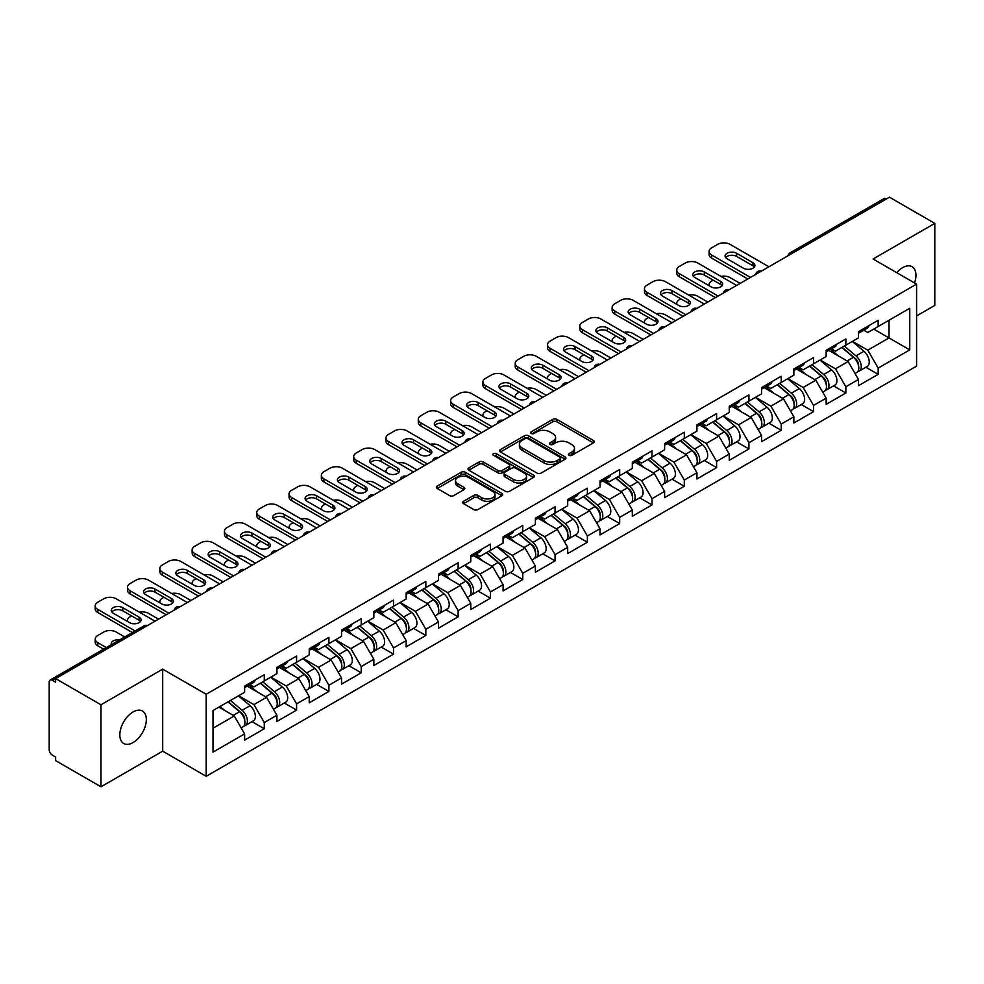 <?xml version="1.0" encoding="UTF-8"?>
<svg xmlns="http://www.w3.org/2000/svg" width="984" height="984" viewBox="0 0 984 984"><rect width="100%" height="100%" fill="white"/><g stroke="black" fill="none" stroke-linecap="round" stroke-linejoin="round"><path stroke-width="1.48" d="M568.998 455.321A2.017 1.156 0 0 0 571.852 455.321L593.45 442.849A2.878 1.661 0 0 0 594.287 441.681A2.878 1.661 0 0 0 593.45 440.512L556.858 419.381A2.878 1.661 0 0 0 552.787 419.381L531.188 431.853A2.017 1.156 0 0 0 530.597 432.677A2.017 1.156 0 0 0 531.188 433.489A2.017 1.156 0 0 0 534.029 433.489L536.833 431.878A9.2 5.314 0 0 1 549.835 431.878L552.885 433.637A9.2 5.314 0 0 1 555.579 437.4A9.2 5.314 0 0 1 552.885 441.152L550.093 442.763A2.017 1.156 0 0 0 549.502 443.587A2.017 1.156 0 0 0 550.093 444.411A2.017 1.156 0 0 0 552.934 444.411L555.739 442.8A9.2 5.314 0 0 1 568.74 442.8L571.79 444.559A9.2 5.314 0 0 1 574.484 448.31A9.2 5.314 0 0 1 571.79 452.062L568.998 453.686A2.017 1.156 0 0 0 568.408 454.51A2.017 1.156 0 0 0 568.998 455.321L568.998 453.686M133.074 711.961A18.745 10.824 -60 0 1 142.446 711.026A18.745 10.824 -60 0 1 145.325 726.044A18.745 10.824 -60 0 1 133.074 742.563A18.745 10.824 -60 0 1 123.701 743.498A18.745 10.824 -60 0 1 120.835 728.48A18.745 10.824 -60 0 1 133.074 711.961M896.756 272.679A18.745 10.824 -60 0 1 902.697 267.623A18.745 10.824 -60 0 1 912.07 266.689A18.745 10.824 -60 0 1 914.542 282.949M463.538 501.299A2.878 1.661 0 0 0 462.701 502.48A2.878 1.661 0 0 0 463.538 503.648L473.808 509.577A2.878 1.661 0 0 0 477.88 509.577L501.865 495.727A2.878 1.661 0 0 0 502.701 494.558A2.878 1.661 0 0 0 501.865 493.378L465.272 472.258A2.878 1.661 0 0 0 461.201 472.258L437.216 486.108A2.878 1.661 0 0 0 436.379 487.277A2.878 1.661 0 0 0 437.216 488.458L449.614 495.616A2.878 1.661 0 0 0 453.686 495.616L463.944 489.688A2.878 1.661 0 0 0 464.792 488.507A2.878 1.661 0 0 0 463.944 487.338L457.794 483.784A7.688 4.44 0 0 1 455.543 480.647A7.688 4.44 0 0 1 460.291 476.551A7.688 4.44 0 0 1 468.679 477.511L492.763 491.422A7.688 4.44 0 0 1 495.013 494.558A7.688 4.44 0 0 1 490.266 498.654A7.688 4.44 0 0 1 481.889 497.695L477.88 495.382A2.878 1.661 0 0 0 473.808 495.382L463.538 501.299L463.538 503.648M162.692 669.145L100.983 704.778L55.621 678.591L889.438 197.194L934.8 223.38L873.079 259.013L916.571 284.118L206.185 694.261L162.692 669.145L162.692 751.173L206.185 776.29L206.185 694.261M537.03 473.083A2.878 1.661 0 0 0 541.102 473.083L565.087 459.233A2.878 1.661 0 0 0 565.923 458.052A2.878 1.661 0 0 0 565.087 456.883L528.494 435.752A2.878 1.661 0 0 0 524.423 435.752L500.438 449.602A2.878 1.661 0 0 0 499.601 450.783A2.878 1.661 0 0 0 500.438 451.951L537.03 473.083M494.226 455.764A2.017 1.156 0 0 1 496.268 456.047L533.439 477.498L509.491 491.323A2.878 1.661 0 0 1 505.419 491.323L468.827 470.204L468.827 467.855A2.878 1.661 0 0 0 467.99 469.024A2.878 1.661 0 0 0 468.827 470.204M468.827 467.855L479.097 461.927A2.878 1.661 0 0 1 483.156 461.927L498.002 470.5A2.878 1.661 0 0 0 502.061 470.5L508.876 466.564A2.878 1.661 0 0 0 509.712 465.395A2.878 1.661 0 0 0 508.876 464.214L493.427 455.297A2.017 1.156 0 0 1 492.836 454.473A2.017 1.156 0 0 1 494.079 453.403A2.017 1.156 0 0 1 496.268 453.649L533.476 475.137A2.878 1.661 0 0 1 534.312 476.305A2.878 1.661 0 0 1 533.476 477.474L533.476 475.137M206.185 776.29L916.571 366.146L916.571 284.118M251.99 721.666L264.278 728.75L264.278 722.539L253.933 704.606L238.595 695.75M264.278 728.75L244.61 740.116L244.61 733.892L213.024 752.133L213.024 710.522L244.61 692.281L244.61 686.069L264.278 674.704L264.278 680.928L276.922 673.634L276.922 667.41L296.59 656.057L296.59 662.269L309.222 654.975L309.222 648.764L328.902 637.398L328.902 643.622L341.534 636.328L341.534 630.104L361.214 618.751L361.214 624.963L373.846 617.669L373.846 611.458L393.514 600.092L393.514 606.316L406.158 599.022L406.158 592.798L425.826 581.446L425.826 587.657L438.458 580.363L438.458 574.152L458.138 562.787L458.138 569.01L470.77 561.716L470.77 555.493L490.45 544.14L490.45 550.351L503.082 543.057L503.082 536.846L522.75 525.481L522.75 531.692L535.394 524.398L535.394 518.187L555.062 506.822L555.062 513.045L567.694 505.751L567.694 499.528L587.374 488.175L587.374 494.386L600.006 487.092L600.006 480.881L619.686 469.516L619.686 475.739L632.318 468.446L632.318 462.222L651.986 450.869L651.986 457.08L664.63 449.786L664.63 443.575L684.298 432.21L684.298 438.433L696.93 431.14L696.93 424.916L716.61 413.563L716.61 419.774L729.242 412.481L729.242 406.269L748.922 394.904L748.922 401.128L761.554 393.834L761.554 387.61L781.222 376.257L781.222 382.469L793.867 375.175L793.867 368.963L813.534 357.598L813.534 363.822L826.166 356.528L826.166 350.304L845.846 338.951L845.846 345.163L858.479 337.869L858.479 331.657L878.159 320.292L878.159 326.516L909.745 308.275L909.745 349.886L878.159 368.127L867.802 350.181L852.476 341.337M865.871 367.241L878.159 374.338L878.159 368.127M878.159 374.338L858.479 385.703L858.479 379.48L845.846 386.773L835.49 368.84L820.164 359.996M833.559 385.9L845.846 392.997L845.846 386.773M845.846 392.997L826.166 404.35L826.166 398.139L813.534 405.433L803.178 387.487L787.852 378.643M801.247 404.547L813.534 411.644L813.534 405.433M813.534 411.644L793.867 423.009L793.867 416.786L781.222 424.079L770.878 406.146L755.552 397.302M768.934 423.206L781.222 430.303L781.222 424.079M781.222 430.303L761.554 441.656L761.554 435.445L748.922 442.738L738.566 424.805L723.24 415.949M736.635 441.865L748.922 448.95L748.922 442.738M748.922 448.95L729.242 460.315L729.242 454.091L716.61 461.385L706.254 443.452L690.928 434.608M704.323 460.512L716.61 467.609L716.61 461.385M716.61 467.609L696.93 478.962L696.93 472.751L684.298 480.044L673.942 462.111L658.616 453.255M672.01 479.171L684.298 486.256L684.298 480.044M684.298 486.256L664.63 497.621L664.63 491.397L651.986 498.691L641.642 480.758L626.316 471.914M639.698 497.818L651.986 504.915L651.986 498.691M651.986 504.915L632.318 516.268L632.318 510.056L619.686 517.35L609.33 499.417L594.004 490.561M607.399 516.477L619.686 523.562L619.686 517.35M619.686 523.562L600.006 534.927L600.006 528.716L587.374 536.009L577.018 518.064L561.692 509.22M575.087 535.124L587.374 542.221L587.374 536.009M587.374 542.221L567.694 553.586L567.694 547.362L555.062 554.656L544.706 536.723L529.38 527.867M542.774 553.783L555.062 560.88L555.062 554.656M555.062 560.88L535.394 572.233L535.394 566.021L522.75 573.315L512.406 555.37L497.08 546.526M510.462 572.43L522.75 579.527L522.75 573.315M522.75 579.527L503.082 590.892L503.082 584.668L490.45 591.962L480.094 574.029L464.768 565.185M478.162 591.089L490.45 598.186L490.45 591.962M490.45 598.186L470.77 609.539L470.77 603.327L458.138 610.621L447.781 592.676L432.456 583.832M445.85 609.736L458.138 616.833L458.138 610.621M458.138 616.833L438.458 628.198L438.458 621.974L425.826 629.268L415.469 611.335L400.144 602.491M413.538 628.395L425.826 635.492L425.826 629.268M425.826 635.492L406.158 646.845L406.158 640.633L393.514 647.927L383.17 629.994L367.832 621.138M381.226 647.054L393.514 654.139L393.514 647.927M393.514 654.139L373.846 665.504L373.846 659.28L361.214 666.574L350.858 648.64L335.532 639.797M348.926 665.701L361.214 672.798L361.214 666.574M361.214 672.798L341.534 684.151L341.534 677.939L328.902 685.233L318.545 667.3L303.22 658.444M316.614 684.36L328.902 691.444L328.902 685.233M328.902 691.444L309.222 702.81L309.222 696.586L296.59 703.88L286.233 685.946L270.907 677.103M284.302 703.006L296.59 710.104L296.59 703.88M296.59 710.104L276.922 721.456L276.922 715.245L264.278 722.539M249.924 684.593L253.933 686.906L264.278 680.928M253.933 704.606L266.566 697.312L247.23 686.143M276.922 715.245L266.566 697.312M282.236 665.934L286.233 668.247L296.59 662.269M286.233 685.946L298.865 678.653L279.542 667.496M309.222 696.586L298.865 678.653M314.548 647.288L318.545 649.6L328.902 643.622M318.545 667.3L331.178 660.006L311.854 648.837M341.534 677.939L331.178 660.006M346.848 628.628L350.858 630.941L361.214 624.963M350.858 648.64L363.49 641.347L344.154 630.191M373.846 659.28L363.49 641.347M379.16 609.982L383.17 612.294L393.514 606.316M383.17 629.994L395.802 622.7L376.466 611.531M406.158 640.633L395.802 622.7M411.472 591.322L415.469 593.635L425.826 587.657M415.469 611.335L428.101 604.041L408.778 592.885M438.458 621.974L428.101 604.041M443.784 572.676L447.781 574.988L458.138 569.01M447.781 592.676L460.414 585.382L441.09 574.226M470.77 603.327L460.414 585.382M476.084 554.017L480.094 556.329L490.45 550.351M480.094 574.029L492.726 566.735L473.39 555.579M503.082 584.668L492.726 566.735M508.396 535.37L512.406 537.682L522.75 531.692M512.406 555.37L525.038 548.076L505.702 536.92M535.394 566.021L525.038 548.076M540.708 516.711L544.706 519.023L555.062 513.045M544.706 536.723L557.338 529.429L538.014 518.26M567.694 547.362L557.338 529.429M573.02 498.064L577.018 500.364L587.374 494.386M577.018 518.064L589.65 510.77L570.326 499.614M600.006 528.716L589.65 510.77M605.32 479.405L609.33 481.717L619.686 475.739M609.33 499.417L621.962 492.123L602.626 480.955M632.318 510.056L621.962 492.123M637.632 460.746L641.642 463.058L651.986 457.08M641.642 480.758L654.274 473.464L634.938 462.308M664.63 491.397L654.274 473.464M669.944 442.099L673.942 444.411L684.298 438.433M673.942 462.111L686.574 454.817L667.25 443.649M696.93 472.751L686.574 454.817M702.256 423.44L706.254 425.752L716.61 419.774M706.254 443.452L718.886 436.158L699.562 425.002M729.242 454.091L718.886 436.158M734.556 404.793L738.566 407.105L748.922 401.128M738.566 424.805L751.198 417.511L731.862 406.343M761.554 435.445L751.198 417.511M766.868 386.134L770.878 388.446L781.222 382.469M770.878 406.146L783.51 398.852L764.174 387.696M793.867 416.786L783.51 398.852M799.18 367.487L803.178 369.799L813.534 363.822M803.178 387.487L815.81 380.193L796.486 369.037M826.166 398.139L815.81 380.193M831.492 348.828L835.49 351.14L845.846 345.163M835.49 368.84L848.122 361.546L828.799 350.39M858.479 379.48L848.122 361.546M886.338 198.989L792.514 253.146M791.197 253.909A4.391 2.534 120 0 1 792.304 253.036A4.391 2.534 60 0 0 790.115 252.814L883.927 198.645A4.391 2.534 60 0 1 886.129 198.866M863.792 330.181L867.802 332.494L878.159 326.516M867.802 350.181L889.032 337.93L889.032 320.231L909.745 308.275M873.706 329.087L909.745 349.886M916.571 315.925L934.8 305.409L934.8 223.38M100.983 704.778L100.983 786.806L55.621 760.62L55.621 757.04L52.312 755.122A4.391 2.534 -120 0 1 49.2 749.746L49.2 682.06A4.391 2.534 -120 0 1 50.11 680.055A4.391 2.534 -120 0 1 52.312 680.264L55.621 682.183L55.621 678.591M100.983 786.806L162.692 751.173M213.024 728.221L234.253 715.958L218.928 707.115M244.61 733.892L234.253 715.958M569.798 455.604L571.79 454.46A9.2 5.314 0 0 0 574.484 450.709L574.484 448.31M555.579 437.4L555.579 439.786A9.2 5.314 0 0 1 552.885 443.55L550.892 444.694M593.401 442.874L556.858 421.767A2.878 1.661 0 0 0 552.787 421.767L531.987 433.784M565.087 456.883L565.087 459.233L528.494 438.151A2.878 1.661 0 0 0 524.423 438.151L500.475 451.976M560.007 458.876A2.017 1.156 0 0 0 560.597 458.052A2.017 1.156 0 0 0 560.007 457.228L527.879 438.692A2.017 1.156 0 0 0 525.038 438.692L522.086 440.389A9.2 5.314 0 0 0 519.392 444.141A9.2 5.314 0 0 0 522.086 447.904L544.041 460.573A9.2 5.314 0 0 0 557.055 460.573L560.007 458.876L560.007 461.262A2.017 1.156 0 0 0 560.597 460.451L560.597 458.052M519.392 444.141L519.392 446.539A9.2 5.314 0 0 0 522.086 450.291L522.086 447.904M560.007 461.262L557.055 462.972A9.2 5.314 0 0 1 544.041 462.972L522.086 450.291M468.864 470.229L479.097 464.313L479.097 461.927M509.712 465.395L509.712 467.781A2.878 1.661 0 0 1 508.876 468.95L502.061 472.886A2.878 1.661 0 0 1 498.002 472.886L483.156 464.313A2.878 1.661 0 0 0 479.097 464.313M513.402 479.38A7.688 4.44 0 0 0 521.778 480.352A7.688 4.44 0 0 0 526.526 476.244A7.688 4.44 0 0 0 524.275 473.107L515.788 468.212A2.878 1.661 0 0 0 511.717 468.212L504.915 472.136A2.878 1.661 0 0 0 504.066 473.316A2.878 1.661 0 0 0 504.915 474.485L513.402 479.38L513.402 481.779A7.688 4.44 0 0 0 521.778 482.738A7.688 4.44 0 0 0 526.526 478.642L526.526 476.244M504.066 473.316L504.066 475.702A2.878 1.661 0 0 0 504.915 476.871L504.915 474.485M513.402 481.779L504.915 476.871M495.013 494.558L495.013 496.945A7.688 4.44 0 0 1 490.266 501.053A7.688 4.44 0 0 1 481.889 500.081L477.88 497.769A2.878 1.661 0 0 0 473.808 497.769L463.575 503.673M455.543 480.647L455.543 483.033A7.688 4.44 0 0 0 457.794 486.182L457.794 483.784M463.907 489.712L457.794 486.182M501.865 493.378L501.865 495.727L465.272 474.645A2.878 1.661 0 0 0 461.201 474.645L437.253 488.47M856.019 359.172L854.567 358.324M857.864 371.485A9.668 5.584 -120 0 0 859.278 371.054A9.668 5.584 -120 0 0 861.012 364.301A9.668 5.584 -120 0 0 855.982 355.876L844.321 346.048M859.278 371.054L867.248 366.454A9.668 5.584 -120 0 0 868.983 359.689A9.668 5.584 -120 0 0 863.952 351.276L852.292 341.436M842.07 347.34L855.367 358.557A5.855 3.382 60 0 1 858.54 365.777M740.116 283.404L730.066 277.611A8.782 5.068 0 0 0 720.952 276.406M713.191 280.169L711.641 281.067A8.782 5.068 0 0 0 709.07 284.659A8.782 5.068 0 0 0 709.304 285.815M855.034 373.502L856.793 372.481A9.668 5.584 -120 0 0 858.528 365.728A9.668 5.584 -120 0 0 853.497 357.315L841.837 347.475M838.479 355.974L830.607 349.332M725.663 257.574A6.74 3.887 180 0 1 736.598 256.381L752.957 265.828A6.74 3.887 180 0 1 754.371 267.021M747.779 278.976L711.641 258.115A8.782 5.068 180 0 1 709.07 254.524L709.07 251.412A8.782 5.068 0 0 0 711.641 255.004L711.641 258.115M861.074 330.157A9.668 5.584 60 0 1 859.278 332.789A9.668 5.584 60 0 1 858.479 333.121M869.044 325.556A9.668 5.584 60 0 1 867.248 328.189L859.278 332.789M709.07 251.412A8.782 5.068 0 0 1 711.641 247.833L717.644 244.364A8.782 5.068 0 0 1 730.066 244.364L768.91 266.787M750.472 277.427L711.641 255.004M736.598 253.269L752.957 262.716A6.74 3.887 180 0 1 754.937 265.471A6.74 3.887 180 0 1 750.767 269.062A6.74 3.887 180 0 1 743.437 268.214L727.065 258.767A6.74 3.887 180 0 1 725.097 256.024A6.74 3.887 180 0 1 729.255 252.433A6.74 3.887 180 0 1 736.598 253.269L736.598 256.381M823.706 377.819L822.255 376.983M825.564 390.144A9.668 5.584 -120 0 0 826.966 389.701A9.668 5.584 -120 0 0 828.7 382.948A9.668 5.584 -120 0 0 823.669 374.535L812.009 364.695M826.966 389.701L834.936 385.101A9.668 5.584 -120 0 0 836.671 378.348A9.668 5.584 -120 0 0 831.64 369.923L819.992 360.095M809.77 365.999L823.067 377.216A5.855 3.382 60 0 1 826.228 384.424M707.804 302.051L697.767 296.258A8.782 5.068 0 0 0 688.64 295.052M680.879 298.828L679.329 299.726A8.782 5.068 0 0 0 676.758 303.318A8.782 5.068 0 0 0 676.992 304.474M822.722 392.161L824.481 391.14A9.668 5.584 -120 0 0 826.216 384.387A9.668 5.584 -120 0 0 821.185 375.962L809.524 366.134M806.167 374.633L798.295 367.991M791.394 396.478L789.943 395.642M793.252 408.791A9.668 5.584 -120 0 0 794.654 408.36A9.668 5.584 -120 0 0 796.388 401.607A9.668 5.584 -120 0 0 791.357 393.182L779.697 383.354M794.654 408.36L802.624 403.76A9.668 5.584 -120 0 0 804.371 397.007A9.668 5.584 -120 0 0 799.328 388.582L787.68 378.742M777.458 384.646L790.755 395.863A5.855 3.382 60 0 1 793.916 403.083M675.504 320.71L665.455 314.917A8.782 5.068 0 0 0 656.34 313.712M648.579 317.488L647.017 318.386A8.782 5.068 0 0 0 644.446 321.965A8.782 5.068 0 0 0 644.68 323.121M790.41 410.808L792.169 409.799A9.668 5.584 -120 0 0 793.904 403.034A9.668 5.584 -120 0 0 788.873 394.621L777.212 384.781M773.854 393.28L765.995 386.651M759.094 415.125L757.643 414.289M760.939 427.45A9.668 5.584 -120 0 0 762.342 427.007A9.668 5.584 -120 0 0 764.088 420.254A9.668 5.584 -120 0 0 759.045 411.841L747.397 402.001M762.342 427.007L770.324 422.407A9.668 5.584 -120 0 0 772.059 415.654A9.668 5.584 -120 0 0 767.028 407.241L755.368 397.401M745.146 403.305L758.443 414.522A5.855 3.382 60 0 1 761.604 421.742M643.192 339.369L633.143 333.564A8.782 5.068 0 0 0 624.028 332.371M616.267 336.134L614.717 337.032A8.782 5.068 0 0 0 612.134 340.624A8.782 5.068 0 0 0 612.368 341.78M758.098 429.467L759.857 428.446A9.668 5.584 -120 0 0 761.604 421.693A9.668 5.584 -120 0 0 756.561 413.268L744.913 403.44M741.542 411.939L733.683 405.297M726.782 433.784L725.331 432.948M728.627 446.096A9.668 5.584 -120 0 0 730.042 445.666A9.668 5.584 -120 0 0 731.776 438.913A9.668 5.584 -120 0 0 726.745 430.488L715.085 420.66M730.042 445.666L738.012 441.066A9.668 5.584 -120 0 0 739.747 434.313A9.668 5.584 -120 0 0 734.716 425.887L723.056 416.06M712.834 421.952L726.13 433.169A5.855 3.382 60 0 1 729.304 440.389M610.88 358.016L600.83 352.223A8.782 5.068 0 0 0 591.716 351.017M583.955 354.793L582.405 355.691A8.782 5.068 0 0 0 579.834 359.271A8.782 5.068 0 0 0 580.068 360.427M725.798 448.114L727.557 447.105A9.668 5.584 -120 0 0 729.292 440.352A9.668 5.584 -120 0 0 724.261 431.927L712.601 422.087M709.243 430.586L701.371 423.956M694.47 452.431L693.019 451.594M696.328 464.756A9.668 5.584 -120 0 0 697.73 464.325A9.668 5.584 -120 0 0 699.464 457.56A9.668 5.584 -120 0 0 694.433 449.147L682.773 439.307M697.73 464.325L705.7 459.712A9.668 5.584 -120 0 0 707.434 452.96A9.668 5.584 -120 0 0 702.404 444.547L690.756 434.707M680.534 440.611L693.831 451.828A5.855 3.382 60 0 1 696.992 459.048M578.567 376.675L568.531 370.87A8.782 5.068 0 0 0 559.404 369.677M551.643 373.44L550.093 374.338A8.782 5.068 0 0 0 547.522 377.93A8.782 5.068 0 0 0 547.756 379.086M693.486 466.773L695.245 465.752A9.668 5.584 -120 0 0 696.979 458.999A9.668 5.584 -120 0 0 691.949 450.586L680.288 440.746M676.931 449.245L669.059 442.603M693.351 276.233A6.74 3.887 180 0 1 704.286 275.028L720.645 284.474A6.74 3.887 180 0 1 722.059 285.68M715.466 297.635L679.329 276.762A8.782 5.068 180 0 1 676.758 273.183L676.758 270.071A8.782 5.068 0 0 0 679.329 273.663L679.329 276.762M828.762 348.803A9.668 5.584 60 0 1 826.966 351.436A9.668 5.584 60 0 1 826.166 351.768M836.732 344.203A9.668 5.584 60 0 1 834.936 346.835L826.966 351.436M676.758 270.071A8.782 5.068 0 0 1 679.329 266.48L685.331 263.011A8.782 5.068 0 0 1 697.767 263.011L736.598 285.434M718.16 296.073L679.329 273.663M704.286 271.928L720.645 281.375A6.74 3.887 180 0 1 722.625 284.118A6.74 3.887 180 0 1 718.468 287.709A6.74 3.887 180 0 1 711.125 286.873L694.765 277.427A6.74 3.887 180 0 1 692.785 274.671A6.74 3.887 180 0 1 696.943 271.08A6.74 3.887 180 0 1 704.286 271.928L704.286 275.028M661.039 294.88A6.74 3.887 180 0 1 671.974 293.687L688.345 303.133A6.74 3.887 180 0 1 689.747 304.327M683.167 316.282L647.017 295.421A8.782 5.068 180 0 1 644.446 291.83L644.446 288.73A8.782 5.068 0 0 0 647.017 292.31L647.017 295.421M796.45 367.462A9.668 5.584 60 0 1 794.654 370.095A9.668 5.584 60 0 1 793.867 370.427M804.432 362.862A9.668 5.584 60 0 1 802.624 365.494L794.654 370.095M644.446 288.73A8.782 5.068 0 0 1 647.017 285.139L653.032 281.67A8.782 5.068 0 0 1 665.455 281.67L704.286 304.093M685.86 314.732L647.017 292.31M671.974 290.575L688.345 300.022A6.74 3.887 180 0 1 690.313 302.777A6.74 3.887 180 0 1 686.156 306.368A6.74 3.887 180 0 1 678.812 305.52L662.453 296.073A6.74 3.887 180 0 1 660.473 293.33A6.74 3.887 180 0 1 664.63 289.739A6.74 3.887 180 0 1 671.974 290.575L671.974 293.687M628.727 313.539A6.74 3.887 180 0 1 639.674 312.346L656.033 321.793A6.74 3.887 180 0 1 657.447 322.986M650.854 334.941L614.717 314.068A8.782 5.068 180 0 1 612.134 310.489L612.134 307.377A8.782 5.068 0 0 0 614.717 310.969L614.717 314.068M764.15 386.109A9.668 5.584 60 0 1 762.342 388.754A9.668 5.584 60 0 1 761.554 389.074M772.12 381.509A9.668 5.584 60 0 1 770.324 384.141L762.342 388.754M612.134 307.377A8.782 5.068 0 0 1 614.717 303.785L620.719 300.329A8.782 5.068 0 0 1 633.143 300.329L671.974 322.74M653.548 333.379L614.717 310.969M639.674 309.234L656.033 318.681A6.74 3.887 180 0 1 658.001 321.424A6.74 3.887 180 0 1 653.843 325.027A6.74 3.887 180 0 1 646.5 324.179L630.141 314.732A6.74 3.887 180 0 1 628.173 311.977A6.74 3.887 180 0 1 632.331 308.386A6.74 3.887 180 0 1 639.674 309.234L639.674 312.346M596.427 332.186A6.74 3.887 180 0 1 607.362 330.993L623.721 340.439A6.74 3.887 180 0 1 625.135 341.632M618.542 353.588L582.405 332.727A8.782 5.068 180 0 1 579.834 329.136L579.834 326.036A8.782 5.068 0 0 0 582.405 329.615L582.405 332.727M731.838 404.768A9.668 5.584 60 0 1 730.042 407.401A9.668 5.584 60 0 1 729.242 407.733M739.808 400.168A9.668 5.584 60 0 1 738.012 402.8L730.042 407.401M579.834 326.036A8.782 5.068 0 0 1 582.405 322.444L588.407 318.976A8.782 5.068 0 0 1 600.83 318.976L639.674 341.399M621.236 352.038L582.405 329.615M607.362 327.881L623.721 337.327A6.74 3.887 180 0 1 625.689 340.083A6.74 3.887 180 0 1 621.531 343.674A6.74 3.887 180 0 1 614.201 342.826L597.829 333.392A6.74 3.887 180 0 1 595.861 330.636A6.74 3.887 180 0 1 600.019 327.045A6.74 3.887 180 0 1 607.362 327.881L607.362 330.993M564.115 350.845A6.74 3.887 180 0 1 575.05 349.652L591.409 359.099A6.74 3.887 180 0 1 592.823 360.292M586.23 372.247L550.093 351.386A8.782 5.068 180 0 1 547.522 347.795L547.522 344.683A8.782 5.068 0 0 0 550.093 348.274L550.093 351.386M699.526 423.428A9.668 5.584 60 0 1 697.73 426.06A9.668 5.584 60 0 1 696.93 426.379M707.496 418.815A9.668 5.584 60 0 1 705.7 421.447L697.73 426.06M547.522 344.683A8.782 5.068 0 0 1 550.093 341.104L556.095 337.635A8.782 5.068 0 0 1 568.531 337.635L607.362 360.046M588.924 370.697L550.093 348.274M575.05 346.54L591.409 355.987A6.74 3.887 180 0 1 593.389 358.729A6.74 3.887 180 0 1 589.231 362.333A6.74 3.887 180 0 1 581.888 361.485L565.529 352.038A6.74 3.887 180 0 1 563.549 349.283A6.74 3.887 180 0 1 567.707 345.692A6.74 3.887 180 0 1 575.05 346.54L575.05 349.652M662.158 471.09L660.707 470.254M664.015 483.415A9.668 5.584 -120 0 0 665.418 482.972A9.668 5.584 -120 0 0 667.152 476.219A9.668 5.584 -120 0 0 662.121 467.794L650.461 457.966M665.418 482.972L673.388 478.372A9.668 5.584 -120 0 0 675.135 471.619A9.668 5.584 -120 0 0 670.092 463.193L658.444 453.366M648.222 459.257L661.519 470.475A5.855 3.382 60 0 1 664.68 477.695M546.268 395.322L536.218 389.529A8.782 5.068 0 0 0 527.092 388.323M519.343 392.099L517.781 392.997A8.782 5.068 0 0 0 515.21 396.577A8.782 5.068 0 0 0 515.444 397.745M661.174 485.419L662.933 484.411A9.668 5.584 -120 0 0 664.667 477.658A9.668 5.584 -120 0 0 659.637 469.233L647.976 459.405M644.618 467.892L636.759 461.262M531.803 369.492A6.74 3.887 180 0 1 542.737 368.299L559.109 377.745A6.74 3.887 180 0 1 560.511 378.938M553.931 390.906L517.781 370.033A8.782 5.068 180 0 1 515.21 366.442L515.21 363.342A8.782 5.068 0 0 0 517.781 366.921L517.781 370.033M667.214 442.074A9.668 5.584 60 0 1 665.418 444.707A9.668 5.584 60 0 1 664.63 445.039M675.196 437.474A9.668 5.584 60 0 1 673.388 440.106L665.418 444.707M515.21 363.342A8.782 5.068 0 0 1 517.781 359.75L523.796 356.282A8.782 5.068 0 0 1 536.218 356.282L575.05 378.705M556.612 389.344L517.781 366.921M542.737 365.187L559.109 374.633A6.74 3.887 180 0 1 561.077 377.389A6.74 3.887 180 0 1 556.919 380.98A6.74 3.887 180 0 1 549.576 380.144L533.217 370.697A6.74 3.887 180 0 1 531.237 367.942A6.74 3.887 180 0 1 535.394 364.351A6.74 3.887 180 0 1 542.737 365.187L542.737 368.299M629.846 489.737L628.407 488.9M631.703 502.061A9.668 5.584 -120 0 0 633.106 501.631A9.668 5.584 -120 0 0 634.852 494.878A9.668 5.584 -120 0 0 629.809 486.453L618.161 476.613M633.106 501.631L641.088 497.018A9.668 5.584 -120 0 0 642.823 490.266A9.668 5.584 -120 0 0 637.792 481.853L626.131 472.012M615.91 477.916L629.207 489.134A5.855 3.382 60 0 1 632.368 496.354M513.956 413.981L503.906 408.175A8.782 5.068 0 0 0 494.792 406.982M487.031 410.746L485.481 411.644A8.782 5.068 0 0 0 482.898 415.236A8.782 5.068 0 0 0 483.132 416.392M628.862 504.079L630.621 503.058A9.668 5.584 -120 0 0 632.368 496.305A9.668 5.584 -120 0 0 627.325 487.892L615.677 478.052M612.306 486.551L604.447 479.909M499.491 388.151A6.74 3.887 180 0 1 510.438 386.958L526.797 396.404A6.74 3.887 180 0 1 528.211 397.597M521.618 409.553L485.481 388.692A8.782 5.068 180 0 1 482.898 385.101L482.898 381.989A8.782 5.068 0 0 0 485.481 385.58L485.481 388.692M634.914 460.733A9.668 5.584 60 0 1 633.106 463.366A9.668 5.584 60 0 1 632.318 463.685M642.884 456.121A9.668 5.584 60 0 1 641.088 458.753L633.106 463.366M482.898 381.989A8.782 5.068 0 0 1 485.481 378.409L491.483 374.941A8.782 5.068 0 0 1 503.906 374.941L542.737 397.351M524.312 408.003L485.481 385.58M510.438 383.846L526.797 393.293A6.74 3.887 180 0 1 528.765 396.048A6.74 3.887 180 0 1 524.607 399.639A6.74 3.887 180 0 1 517.264 398.791L500.905 389.344A6.74 3.887 180 0 1 498.937 386.601A6.74 3.887 180 0 1 503.095 382.997A6.74 3.887 180 0 1 510.438 383.846L510.438 386.958M597.546 508.396L596.095 507.559M599.391 520.721A9.668 5.584 -120 0 0 600.806 520.278A9.668 5.584 -120 0 0 602.54 513.525A9.668 5.584 -120 0 0 597.509 505.112L585.849 495.272M600.806 520.278L608.776 515.678A9.668 5.584 -120 0 0 610.51 508.925A9.668 5.584 -120 0 0 605.48 500.499L593.819 490.672M583.598 496.563L596.894 507.781A5.855 3.382 60 0 1 600.068 515.001M481.643 432.628L471.594 426.835A8.782 5.068 0 0 0 462.48 425.629M454.719 429.405L453.169 430.303A8.782 5.068 0 0 0 450.598 433.882A8.782 5.068 0 0 0 450.82 435.051M596.55 522.725L598.321 521.717A9.668 5.584 -120 0 0 600.056 514.964A9.668 5.584 -120 0 0 595.025 506.539L583.364 496.711M580.006 505.198L572.135 498.568M467.191 406.798A6.74 3.887 180 0 1 478.126 405.605L494.485 415.051A6.74 3.887 180 0 1 495.899 416.244M489.306 428.212L453.169 407.339A8.782 5.068 180 0 1 450.598 403.76L450.598 400.648A8.782 5.068 0 0 0 453.169 404.227L453.169 407.339M602.602 479.38A9.668 5.584 60 0 1 600.806 482.012A9.668 5.584 60 0 1 600.006 482.344M610.572 474.78A9.668 5.584 60 0 1 608.776 477.412L600.806 482.012M450.598 400.648A8.782 5.068 0 0 1 453.169 397.056L459.171 393.588A8.782 5.068 0 0 1 471.594 393.588L510.438 416.011M492 426.65L453.169 404.227M478.126 402.493L494.485 411.939A6.74 3.887 180 0 1 496.453 414.694A6.74 3.887 180 0 1 492.295 418.286A6.74 3.887 180 0 1 484.964 417.45L468.593 408.003A6.74 3.887 180 0 1 466.625 405.248A6.74 3.887 180 0 1 470.782 401.656A6.74 3.887 180 0 1 478.126 402.493L478.126 405.605M565.234 527.043L563.783 526.206M567.091 539.367A9.668 5.584 -120 0 0 568.494 538.937A9.668 5.584 -120 0 0 570.228 532.184A9.668 5.584 -120 0 0 565.197 523.759L553.537 513.931M568.494 538.937L576.464 534.324A9.668 5.584 -120 0 0 578.198 527.572A9.668 5.584 -120 0 0 573.168 519.158L561.507 509.318M551.298 515.222L564.595 526.44A5.855 3.382 60 0 1 567.756 533.66M449.331 451.287L439.294 445.481A8.782 5.068 0 0 0 430.168 444.288M422.407 448.052L420.857 448.95A8.782 5.068 0 0 0 418.286 452.542A8.782 5.068 0 0 0 418.52 453.698M564.25 541.385L566.009 540.364A9.668 5.584 -120 0 0 567.743 533.611A9.668 5.584 -120 0 0 562.713 525.198L551.052 515.358M547.694 523.857L539.822 517.215M434.879 425.457A6.74 3.887 180 0 1 445.813 424.264L462.173 433.71A6.74 3.887 180 0 1 463.587 434.903M456.994 446.859L420.857 425.998A8.782 5.068 180 0 1 418.286 422.407L418.286 419.295A8.782 5.068 0 0 0 420.857 422.886L420.857 425.998M570.289 498.039A9.668 5.584 60 0 1 568.494 500.671A9.668 5.584 60 0 1 567.694 500.991M578.26 493.427A9.668 5.584 60 0 1 576.464 496.071L568.494 500.671M418.286 419.295A8.782 5.068 0 0 1 420.857 415.715L426.859 412.247A8.782 5.068 0 0 1 439.294 412.247L478.126 434.67M459.688 445.309L420.857 422.886M445.813 421.152L462.173 430.598A6.74 3.887 180 0 1 464.153 433.354A6.74 3.887 180 0 1 459.995 436.945A6.74 3.887 180 0 1 452.652 436.096L436.293 426.65A6.74 3.887 180 0 1 434.313 423.907A6.74 3.887 180 0 1 438.47 420.303A6.74 3.887 180 0 1 445.813 421.152L445.813 424.264M532.922 545.702L531.471 544.865M534.779 558.026A9.668 5.584 -120 0 0 536.182 557.584A9.668 5.584 -120 0 0 537.916 550.831A9.668 5.584 -120 0 0 532.885 542.418L521.225 532.578M536.182 557.584L544.152 552.983A9.668 5.584 -120 0 0 545.899 546.231A9.668 5.584 -120 0 0 540.856 537.805L529.207 527.977M518.986 533.869L532.283 545.099A5.855 3.382 60 0 1 535.444 552.307M417.031 469.934L406.982 464.141A8.782 5.068 0 0 0 397.856 462.935M390.107 466.711L388.545 467.609A8.782 5.068 0 0 0 385.974 471.188A8.782 5.068 0 0 0 386.208 472.357M531.938 560.044L533.697 559.023A9.668 5.584 -120 0 0 535.431 552.27A9.668 5.584 -120 0 0 530.401 543.844L518.74 534.017M515.382 542.504L507.523 535.874M402.567 444.116A6.74 3.887 180 0 1 413.501 442.911L429.873 452.357A6.74 3.887 180 0 1 431.275 453.562M424.694 465.518L388.545 444.645A8.782 5.068 180 0 1 385.974 441.066L385.974 437.954A8.782 5.068 0 0 0 388.545 441.545L388.545 444.645M537.977 516.686A9.668 5.584 60 0 1 536.182 519.318A9.668 5.584 60 0 1 535.394 519.65M545.96 512.086A9.668 5.584 60 0 1 544.152 514.718L536.182 519.318M385.974 437.954A8.782 5.068 0 0 1 388.545 434.362L394.559 430.894A8.782 5.068 0 0 1 406.982 430.894L445.813 453.317M427.376 463.956L388.545 441.545M413.501 439.811L429.873 449.257A6.74 3.887 180 0 1 431.841 452A6.74 3.887 180 0 1 427.683 455.592A6.74 3.887 180 0 1 420.34 454.756L403.981 445.309A6.74 3.887 180 0 1 402.001 442.554A6.74 3.887 180 0 1 406.158 438.962A6.74 3.887 180 0 1 413.501 439.811L413.501 442.911M500.61 564.349L499.171 563.512M502.467 576.673A9.668 5.584 -120 0 0 503.869 576.243A9.668 5.584 -120 0 0 505.616 569.49A9.668 5.584 -120 0 0 500.573 561.064L488.925 551.237M503.869 576.243L511.852 571.643A9.668 5.584 -120 0 0 513.587 564.877A9.668 5.584 -120 0 0 508.556 556.464L496.895 546.624M486.674 552.528L499.97 563.746A5.855 3.382 60 0 1 503.132 570.966M384.719 488.593L374.67 482.787A8.782 5.068 0 0 0 365.556 481.594M357.795 485.358L356.245 486.256A8.782 5.068 0 0 0 353.662 489.847A8.782 5.068 0 0 0 353.896 491.004M499.626 578.69L501.385 577.669A9.668 5.584 -120 0 0 503.132 570.917A9.668 5.584 -120 0 0 498.088 562.504L486.44 552.664M483.07 561.163L475.211 554.521M370.255 462.763A6.74 3.887 180 0 1 381.202 461.57L397.561 471.016A6.74 3.887 180 0 1 398.975 472.209M392.382 484.165L356.245 463.304A8.782 5.068 180 0 1 353.662 459.712L353.662 456.601A8.782 5.068 0 0 0 356.245 460.192L356.245 463.304M505.678 535.345A9.668 5.584 60 0 1 503.869 537.977A9.668 5.584 60 0 1 503.082 538.309M513.648 530.745A9.668 5.584 60 0 1 511.852 533.377L503.869 537.977M353.662 456.601A8.782 5.068 0 0 1 356.245 453.021L362.247 449.553A8.782 5.068 0 0 1 374.67 449.553L413.501 471.976M395.076 482.615L356.245 460.192M381.202 458.458L397.561 467.904A6.74 3.887 180 0 1 399.529 470.659A6.74 3.887 180 0 1 395.371 474.251A6.74 3.887 180 0 1 388.028 473.402L371.669 463.956A6.74 3.887 180 0 1 369.701 461.213A6.74 3.887 180 0 1 373.858 457.622A6.74 3.887 180 0 1 381.202 458.458L381.202 461.57M468.31 583.008L466.859 582.171M470.155 595.332A9.668 5.584 -120 0 0 471.57 594.889A9.668 5.584 -120 0 0 473.304 588.137A9.668 5.584 -120 0 0 468.273 579.724L456.613 569.884M471.57 594.889L479.54 590.289A9.668 5.584 -120 0 0 481.274 583.537A9.668 5.584 -120 0 0 476.244 575.111L464.583 565.283M454.362 571.187L467.658 582.405A5.855 3.382 60 0 1 470.832 589.613M352.407 507.24L342.358 501.446A8.782 5.068 0 0 0 333.244 500.241M325.483 504.017L323.933 504.915A8.782 5.068 0 0 0 321.362 508.507A8.782 5.068 0 0 0 321.583 509.663M467.314 597.349L469.085 596.329A9.668 5.584 -120 0 0 470.819 589.576A9.668 5.584 -120 0 0 465.789 581.15L454.128 571.323M450.77 579.822L442.898 573.18M337.955 481.422A6.74 3.887 180 0 1 348.889 480.217L365.248 489.663A6.74 3.887 180 0 1 366.663 490.868M360.07 502.824L323.933 481.951A8.782 5.068 180 0 1 321.362 478.372L321.362 475.26A8.782 5.068 0 0 0 323.933 478.851L323.933 481.951M473.365 553.992A9.668 5.584 60 0 1 471.57 556.624A9.668 5.584 60 0 1 470.77 556.956M481.336 549.392A9.668 5.584 60 0 1 479.54 552.024L471.57 556.624M321.362 475.26A8.782 5.068 0 0 1 323.933 471.668L329.935 468.199A8.782 5.068 0 0 1 342.358 468.199L381.202 490.622M362.764 501.262L323.933 478.851M348.889 477.117L365.248 486.563A6.74 3.887 180 0 1 367.216 489.306A6.74 3.887 180 0 1 363.059 492.898A6.74 3.887 180 0 1 355.716 492.062L339.357 482.615A6.74 3.887 180 0 1 337.389 479.86A6.74 3.887 180 0 1 341.546 476.268A6.74 3.887 180 0 1 348.889 477.117L348.889 480.217M435.998 601.667L434.547 600.83M437.855 613.979A9.668 5.584 -120 0 0 439.258 613.549A9.668 5.584 -120 0 0 440.992 606.796A9.668 5.584 -120 0 0 435.961 598.37L424.301 588.543M439.258 613.549L447.228 608.948A9.668 5.584 -120 0 0 448.962 602.196A9.668 5.584 -120 0 0 443.932 593.77L432.271 583.93M422.062 589.834L435.358 601.052A5.855 3.382 60 0 1 438.52 608.272M320.095 525.899L310.058 520.106A8.782 5.068 0 0 0 300.932 518.9M293.171 522.676L291.621 523.562A8.782 5.068 0 0 0 289.05 527.153A8.782 5.068 0 0 0 289.284 528.31M435.014 615.996L436.773 614.988A9.668 5.584 -120 0 0 438.507 608.223A9.668 5.584 -120 0 0 433.477 599.809L421.816 589.969M418.458 598.469L410.586 591.839M305.643 500.069A6.74 3.887 180 0 1 316.577 498.876L332.936 508.322A6.74 3.887 180 0 1 334.351 509.515M327.758 521.471L291.621 500.61A8.782 5.068 180 0 1 289.05 497.018L289.05 493.919A8.782 5.068 0 0 0 291.621 497.498L291.621 500.61M441.053 572.651A9.668 5.584 60 0 1 439.258 575.283A9.668 5.584 60 0 1 438.458 575.615M449.024 568.051A9.668 5.584 60 0 1 447.228 570.683L439.258 575.283M289.05 493.919A8.782 5.068 0 0 1 291.621 490.327L297.623 486.859A8.782 5.068 0 0 1 310.058 486.859L348.889 509.281M330.452 519.921L291.621 497.498M316.577 495.764L332.936 505.21A6.74 3.887 180 0 1 334.917 507.965A6.74 3.887 180 0 1 330.759 511.557A6.74 3.887 180 0 1 323.416 510.708L307.057 501.262A6.74 3.887 180 0 1 305.077 498.519A6.74 3.887 180 0 1 309.234 494.927A6.74 3.887 180 0 1 316.577 495.764L316.577 498.876M403.686 620.314L402.235 619.477M405.543 632.638A9.668 5.584 -120 0 0 406.946 632.195A9.668 5.584 -120 0 0 408.68 625.443A9.668 5.584 -120 0 0 403.649 617.029L391.989 607.189M406.946 632.195L414.916 627.595A9.668 5.584 -120 0 0 416.662 620.842A9.668 5.584 -120 0 0 411.619 612.429L399.971 602.589M389.75 608.493L403.046 619.711A5.855 3.382 60 0 1 406.207 626.919M287.795 544.558L277.746 538.752A8.782 5.068 0 0 0 268.62 537.559M260.871 541.323L259.309 542.221A8.782 5.068 0 0 0 256.738 545.812A8.782 5.068 0 0 0 256.972 546.969M402.702 634.655L404.461 633.635A9.668 5.584 -120 0 0 406.195 626.882A9.668 5.584 -120 0 0 401.164 618.456L389.504 608.629M386.146 617.128L378.286 610.486M273.331 518.728A6.74 3.887 180 0 1 284.265 517.535L300.637 526.969A6.74 3.887 180 0 1 302.039 528.174M295.458 540.13L259.309 519.257A8.782 5.068 180 0 1 256.738 515.678L256.738 512.566A8.782 5.068 0 0 0 259.309 516.157L259.309 519.257M408.741 591.298A9.668 5.584 60 0 1 406.946 593.942A9.668 5.584 60 0 1 406.158 594.262M416.724 586.698A9.668 5.584 60 0 1 414.916 589.33L406.946 593.942M256.738 512.566A8.782 5.068 0 0 1 259.309 508.974L265.323 505.505A8.782 5.068 0 0 1 277.746 505.505L316.577 527.928M298.14 538.568L259.309 516.157M284.265 514.423L300.637 523.869A6.74 3.887 180 0 1 302.605 526.612A6.74 3.887 180 0 1 298.447 530.204A6.74 3.887 180 0 1 291.104 529.367L274.745 519.921A6.74 3.887 180 0 1 272.765 517.166A6.74 3.887 180 0 1 276.922 513.574A6.74 3.887 180 0 1 284.265 514.423L284.265 517.535M371.374 638.973L369.935 638.136M373.231 651.285A9.668 5.584 -120 0 0 374.633 650.854A9.668 5.584 -120 0 0 376.38 644.102A9.668 5.584 -120 0 0 371.337 635.676L359.689 625.849M374.633 650.854L382.616 646.254A9.668 5.584 -120 0 0 384.35 639.502A9.668 5.584 -120 0 0 379.32 631.076L367.659 621.248M357.438 627.14L370.734 638.358A5.855 3.382 60 0 1 373.895 645.578M255.483 563.205L245.434 557.411A8.782 5.068 0 0 0 236.32 556.206M228.559 559.982L227.009 560.88A8.782 5.068 0 0 0 224.426 564.459A8.782 5.068 0 0 0 224.66 565.615M370.39 653.302L372.149 652.294A9.668 5.584 -120 0 0 373.895 645.541A9.668 5.584 -120 0 0 368.852 637.115L357.204 627.275M353.834 635.775L345.974 629.145M241.018 537.375A6.74 3.887 180 0 1 251.965 536.182L268.325 545.628A6.74 3.887 180 0 1 269.739 546.821M263.146 558.777L227.009 537.916A8.782 5.068 180 0 1 224.426 534.324L224.426 531.225A8.782 5.068 0 0 0 227.009 534.804L227.009 537.916M376.442 609.957A9.668 5.584 60 0 1 374.633 612.589A9.668 5.584 60 0 1 373.846 612.921M384.412 605.357A9.668 5.584 60 0 1 382.616 607.989L374.633 612.589M224.426 531.225A8.782 5.068 0 0 1 227.009 527.633L233.011 524.164A8.782 5.068 0 0 1 245.434 524.164L284.265 546.587M265.84 557.227L227.009 534.804M251.965 533.07L268.325 542.516A6.74 3.887 180 0 1 270.293 545.271A6.74 3.887 180 0 1 266.135 548.863A6.74 3.887 180 0 1 258.792 548.014L242.433 538.568A6.74 3.887 180 0 1 240.465 535.825A6.74 3.887 180 0 1 244.622 532.233A6.74 3.887 180 0 1 251.965 533.07L251.965 536.182M339.074 657.62L337.623 656.783M340.919 669.944A9.668 5.584 -120 0 0 342.334 669.514A9.668 5.584 -120 0 0 344.068 662.749A9.668 5.584 -120 0 0 339.037 654.335L327.377 644.495M342.334 669.514L350.304 664.901A9.668 5.584 -120 0 0 352.038 658.148A9.668 5.584 -120 0 0 347.008 649.735L335.347 639.895M325.126 645.799L338.422 657.017A5.855 3.382 60 0 1 341.596 664.237M223.171 581.864L213.122 576.058A8.782 5.068 0 0 0 204.008 574.865M196.246 578.629L194.697 579.527A8.782 5.068 0 0 0 192.126 583.118A8.782 5.068 0 0 0 192.347 584.275M338.078 671.961L339.849 670.94A9.668 5.584 -120 0 0 341.583 664.188A9.668 5.584 -120 0 0 336.553 655.774L324.892 645.934M321.534 654.434L313.662 647.792M208.706 556.034A6.74 3.887 180 0 1 219.653 554.841L236.012 564.287A6.74 3.887 180 0 1 237.427 565.48M230.834 577.436L194.697 556.575A8.782 5.068 180 0 1 192.126 552.983L192.126 549.871A8.782 5.068 0 0 0 194.697 553.463L194.697 556.575M344.129 628.604A9.668 5.584 60 0 1 342.334 631.248A9.668 5.584 60 0 1 341.534 631.568M352.1 624.004A9.668 5.584 60 0 1 350.304 626.636L342.334 631.248M192.126 549.871A8.782 5.068 0 0 1 194.697 546.292L200.699 542.824A8.782 5.068 0 0 1 213.122 542.824L251.965 565.234M233.528 575.886L194.697 553.463M219.653 551.729L236.012 561.175A6.74 3.887 180 0 1 237.98 563.918A6.74 3.887 180 0 1 233.823 567.522A6.74 3.887 180 0 1 226.48 566.673L210.121 557.227A6.74 3.887 180 0 1 208.153 554.472A6.74 3.887 180 0 1 212.31 550.88A6.74 3.887 180 0 1 219.653 551.729L219.653 554.841M306.762 676.279L305.311 675.442M308.619 688.603A9.668 5.584 -120 0 0 310.022 688.16A9.668 5.584 -120 0 0 311.756 681.408A9.668 5.584 -120 0 0 306.725 672.982L295.065 663.154M310.022 688.16L317.992 683.56A9.668 5.584 -120 0 0 319.726 676.808A9.668 5.584 -120 0 0 314.695 668.382L303.035 658.554M292.826 664.446L306.122 675.664A5.855 3.382 60 0 1 309.284 682.884M190.859 600.511L180.822 594.717A8.782 5.068 0 0 0 171.696 593.512M163.934 597.288L162.385 598.186A8.782 5.068 0 0 0 159.814 601.765A8.782 5.068 0 0 0 160.048 602.934M305.778 690.608L307.537 689.599A9.668 5.584 -120 0 0 309.271 682.847A9.668 5.584 -120 0 0 304.24 674.421L292.58 664.594M289.222 673.081L281.35 666.451M176.407 574.681A6.74 3.887 180 0 1 187.341 573.487L203.7 582.934A6.74 3.887 180 0 1 205.115 584.127M198.522 596.083L162.385 575.222A8.782 5.068 180 0 1 159.814 571.63L159.814 568.531A8.782 5.068 0 0 0 162.385 572.11L162.385 575.222M311.817 647.263A9.668 5.584 60 0 1 310.022 649.895A9.668 5.584 60 0 1 309.222 650.227M319.788 642.663A9.668 5.584 60 0 1 317.992 645.295L310.022 649.895M159.814 568.531A8.782 5.068 0 0 1 162.385 564.939L168.387 561.47A8.782 5.068 0 0 1 180.822 561.47L219.653 583.893M201.216 594.533L162.385 572.11M187.341 570.376L203.7 579.822A6.74 3.887 180 0 1 205.681 582.577A6.74 3.887 180 0 1 201.523 586.169A6.74 3.887 180 0 1 194.18 585.332L177.821 575.886A6.74 3.887 180 0 1 175.841 573.131A6.74 3.887 180 0 1 179.998 569.539A6.74 3.887 180 0 1 187.341 570.376L187.341 573.487M274.45 694.925L272.998 694.089M276.307 707.25A9.668 5.584 -120 0 0 277.709 706.819A9.668 5.584 -120 0 0 279.444 700.067A9.668 5.584 -120 0 0 274.413 691.641L262.753 681.801M277.709 706.819L285.68 702.207A9.668 5.584 -120 0 0 287.426 695.454A9.668 5.584 -120 0 0 282.383 687.041L270.735 677.201M260.514 683.105L273.81 694.323A5.855 3.382 60 0 1 276.971 701.543M158.547 619.17L148.51 613.364A8.782 5.068 0 0 0 139.384 612.171M131.635 615.935L130.072 616.833A8.782 5.068 0 0 0 127.502 620.424A8.782 5.068 0 0 0 127.735 621.581M273.466 709.267L275.225 708.246A9.668 5.584 -120 0 0 276.959 701.494A9.668 5.584 -120 0 0 271.928 693.08L260.268 683.24M256.91 691.74L249.05 685.098M144.095 593.34A6.74 3.887 180 0 1 155.029 592.147L171.4 601.593A6.74 3.887 180 0 1 172.803 602.786M166.222 614.742L130.072 593.881A8.782 5.068 180 0 1 127.502 590.289L127.502 587.177A8.782 5.068 0 0 0 130.072 590.769L130.072 593.881M279.505 665.922A9.668 5.584 60 0 1 277.709 668.554A9.668 5.584 60 0 1 276.922 668.874M287.488 661.309A9.668 5.584 60 0 1 285.68 663.942L277.709 668.554M127.502 587.177A8.782 5.068 0 0 1 130.072 583.598L136.087 580.13A8.782 5.068 0 0 1 148.51 580.13L187.341 602.54M168.904 613.192L130.072 590.769M155.029 589.035L171.4 598.481A6.74 3.887 180 0 1 173.368 601.236A6.74 3.887 180 0 1 169.211 604.828A6.74 3.887 180 0 1 161.868 603.979L145.509 594.533A6.74 3.887 180 0 1 143.529 591.79A6.74 3.887 180 0 1 147.686 588.186A6.74 3.887 180 0 1 155.029 589.035L155.029 592.147M242.138 713.584L240.699 712.748M243.995 725.909A9.668 5.584 -120 0 0 245.397 725.466A9.668 5.584 -120 0 0 247.144 718.714A9.668 5.584 -120 0 0 242.101 710.3L230.453 700.46M245.397 725.466L253.38 720.866A9.668 5.584 -120 0 0 255.114 714.113A9.668 5.584 -120 0 0 250.084 705.688L238.423 695.86M228.202 701.752L241.498 712.969A5.855 3.382 60 0 1 244.659 720.19M119.63 639.908A6.74 3.887 0 0 0 111.229 643.684A6.74 3.887 0 0 0 111.438 644.643M124.747 636.956L116.198 632.023A8.782 5.068 0 0 0 103.775 632.023L97.773 635.492A8.782 5.068 0 0 0 95.19 639.071A8.782 5.068 0 0 0 97.773 642.663L97.773 645.775L103.627 649.157M106.321 647.595L97.773 642.663M241.154 727.914L242.913 726.905A9.668 5.584 -120 0 0 244.659 720.153A9.668 5.584 -120 0 0 239.616 711.727L227.968 701.899M224.598 710.386L219.986 706.5M97.773 645.775A8.782 5.068 180 0 1 95.19 642.183L95.19 639.071M111.782 611.986A6.74 3.887 180 0 1 122.729 610.793L139.088 620.24A6.74 3.887 180 0 1 140.503 621.433M132.41 632.528L97.773 612.528A8.782 5.068 180 0 1 95.19 608.948L95.19 605.837A8.782 5.068 0 0 0 97.773 609.416L97.773 612.528M247.205 684.569A9.668 5.584 60 0 1 245.397 687.201A9.668 5.584 60 0 1 244.61 687.533M255.176 679.969A9.668 5.584 60 0 1 253.38 682.601L245.397 687.201M95.19 605.837A8.782 5.068 0 0 1 97.773 602.245L103.775 598.776A8.782 5.068 0 0 1 116.198 598.776L155.029 621.199M135.103 630.978L97.773 609.416M122.729 607.682L139.088 617.128A6.74 3.887 180 0 1 141.056 619.883A6.74 3.887 180 0 1 136.899 623.475A6.74 3.887 180 0 1 129.556 622.638L113.197 613.192A6.74 3.887 180 0 1 111.229 610.437A6.74 3.887 180 0 1 115.386 606.845A6.74 3.887 180 0 1 122.729 607.682L122.729 610.793M146.333 626.218L52.312 680.264M147.243 625.701A4.391 2.534 -60 0 0 146.124 626.107A4.391 2.534 -120 0 0 143.935 625.885L50.11 680.055M758.885 272.568A4.391 2.534 120 0 1 760.005 271.682A4.391 2.534 -60 0 1 761.112 271.276M726.573 291.227A4.391 2.534 120 0 1 727.693 290.341A4.391 2.534 -60 0 1 728.8 289.936M694.261 309.874A4.391 2.534 120 0 1 695.38 308.988A4.391 2.534 -60 0 1 696.5 308.582M661.961 328.533A4.391 2.534 120 0 1 663.068 327.647A4.391 2.534 -60 0 1 664.188 327.242M629.649 347.18A4.391 2.534 120 0 1 630.769 346.294A4.391 2.534 -60 0 1 631.876 345.888M597.337 365.839A4.391 2.534 120 0 1 598.457 364.953A4.391 2.534 -60 0 1 599.563 364.547M565.025 384.486A4.391 2.534 120 0 1 566.144 383.6A4.391 2.534 -60 0 1 567.264 383.207M532.725 403.145A4.391 2.534 120 0 1 533.832 402.259A4.391 2.534 -60 0 1 534.952 401.853M500.413 421.792A4.391 2.534 120 0 1 501.532 420.918A4.391 2.534 -60 0 1 502.639 420.512M468.101 440.451A4.391 2.534 120 0 1 469.22 439.565A4.391 2.534 -60 0 1 470.327 439.159M435.789 459.097A4.391 2.534 120 0 1 436.908 458.224A4.391 2.534 -60 0 1 438.028 457.818M403.489 477.757A4.391 2.534 120 0 1 404.596 476.871A4.391 2.534 -60 0 1 405.716 476.465M371.177 496.416A4.391 2.534 120 0 1 372.296 495.53A4.391 2.534 -60 0 1 373.403 495.124M338.865 515.062A4.391 2.534 120 0 1 339.984 514.177A4.391 2.534 -60 0 1 341.091 513.771M306.553 533.722A4.391 2.534 120 0 1 307.672 532.836A4.391 2.534 -60 0 1 308.791 532.43M274.253 552.368A4.391 2.534 120 0 1 275.36 551.483A4.391 2.534 -60 0 1 276.479 551.077M241.941 571.028A4.391 2.534 120 0 1 243.06 570.142A4.391 2.534 -60 0 1 244.167 569.736M209.629 589.674A4.391 2.534 120 0 1 210.748 588.789A4.391 2.534 -60 0 1 211.855 588.395M177.317 608.333A4.391 2.534 120 0 1 178.436 607.448A4.391 2.534 -60 0 1 179.555 607.042M571.79 454.46L571.79 452.062M550.093 444.411L550.093 442.763M552.885 443.55L552.885 441.152M531.188 433.489L531.188 431.853M552.787 421.767L552.787 419.381M556.858 421.767L556.858 419.381M593.45 442.849L593.45 440.512M500.438 451.951L500.438 449.602M524.423 438.151L524.423 435.752M528.494 438.151L528.494 435.752M544.041 462.972L544.041 460.573M557.055 462.972L557.055 460.573M483.156 464.313L483.156 461.927M498.002 472.886L498.002 470.5M502.061 472.886L502.061 470.5M508.876 468.95L508.876 466.564M496.268 456.047L496.268 453.649M473.808 497.769L473.808 495.382M477.88 497.769L477.88 495.382M481.889 500.081L481.889 497.695M463.944 489.688L463.944 487.338M437.216 488.458L437.216 486.108M461.201 474.645L461.201 472.258M465.272 474.645L465.272 472.258M855.982 355.876L863.952 351.276M847.138 360.98L853.497 357.315M752.957 262.716L752.957 265.828M823.669 374.535L831.64 369.923M814.838 379.627L821.185 375.962M791.357 393.182L799.328 388.582M782.526 398.286L788.873 394.621M759.045 411.841L767.028 407.241M750.214 416.933L756.561 413.268M726.745 430.488L734.716 425.887M717.902 435.592L724.261 431.927M694.433 449.147L702.404 444.547M685.602 454.251L691.949 450.586M720.645 281.375L720.645 284.474M688.345 300.022L688.345 303.133M656.033 318.681L656.033 321.793M623.721 337.327L623.721 340.439M591.409 355.987L591.409 359.099M662.121 467.794L670.092 463.193M653.29 472.898L659.637 469.233M559.109 374.633L559.109 377.745M629.809 486.453L637.792 481.853M620.978 491.557L627.325 487.892M526.797 393.293L526.797 396.404M597.509 505.112L605.48 500.499M588.666 510.204L595.025 506.539M494.485 411.939L494.485 415.051M565.197 523.759L573.168 519.158M556.366 528.863L562.713 525.198M462.173 430.598L462.173 433.71M532.885 542.418L540.856 537.805M524.054 547.51L530.401 543.844M429.873 449.257L429.873 452.357M500.573 561.064L508.556 556.464M491.742 566.169L498.088 562.504M397.561 467.904L397.561 471.016M468.273 579.724L476.244 575.111M459.43 584.816L465.789 581.15M365.248 486.563L365.248 489.663M435.961 598.37L443.932 593.77M427.13 603.475L433.477 599.809M332.936 505.21L332.936 508.322M403.649 617.029L411.619 612.429M394.818 622.122L401.164 618.456M300.637 523.869L300.637 526.969M371.337 635.676L379.32 631.076M362.506 640.781L368.852 637.115M268.325 542.516L268.325 545.628M339.037 654.335L347.008 649.735M330.193 659.44L336.553 655.774M236.012 561.175L236.012 564.287M306.725 672.982L314.695 668.382M297.894 678.087L304.24 674.421M203.7 579.822L203.7 582.934M274.413 691.641L282.383 687.041M265.582 696.746L271.928 693.08M171.4 598.481L171.4 601.593M242.101 710.3L250.084 705.688M233.269 715.393L239.616 711.727M139.088 617.128L139.088 620.24M790.115 252.814A4.391 4.391 0 0 0 788 255.754M761.407 271.117A4.391 4.391 0 0 0 755.687 274.413M729.095 289.763A4.391 4.391 0 0 0 723.388 293.06M696.795 308.423A4.391 4.391 0 0 0 691.076 311.719M664.483 327.069A4.391 4.391 0 0 0 658.763 330.378M632.171 345.728A4.391 4.391 0 0 0 626.451 349.025M599.859 364.375A4.391 4.391 0 0 0 594.152 367.684M567.559 383.034A4.391 4.391 0 0 0 561.839 386.331M535.247 401.681A4.391 4.391 0 0 0 529.527 404.99M502.935 420.34A4.391 4.391 0 0 0 497.215 423.637M470.623 438.987A4.391 4.391 0 0 0 464.915 442.296M438.323 457.646A4.391 4.391 0 0 0 432.603 460.942M406.011 476.305A4.391 4.391 0 0 0 400.291 479.602M373.699 494.952A4.391 4.391 0 0 0 367.979 498.248M341.387 513.611A4.391 4.391 0 0 0 335.679 516.908M309.087 532.258A4.391 4.391 0 0 0 303.367 535.554M276.775 550.917A4.391 4.391 0 0 0 271.055 554.213M244.463 569.564A4.391 4.391 0 0 0 238.743 572.872M212.15 588.223A4.391 4.391 0 0 0 206.443 591.519M179.851 606.87A4.391 4.391 0 0 0 174.131 610.178M147.538 625.529A4.391 4.391 0 0 0 143.935 625.885M709.07 285.68L709.07 284.659M676.758 304.339L676.758 303.318M644.446 322.986L644.446 321.965M612.134 341.645L612.134 340.624M579.834 360.304L579.834 359.271M547.522 378.951L547.522 377.93M515.21 397.61L515.21 396.577M482.898 416.257L482.898 415.236M450.598 434.916L450.598 433.882M418.286 453.562L418.286 452.542M385.974 472.222L385.974 471.188M353.662 490.868L353.662 489.847M321.362 509.527L321.362 508.507M289.05 528.174L289.05 527.153M256.738 546.833L256.738 545.812M224.426 565.492L224.426 564.459M192.126 584.139L192.126 583.118M159.814 602.798L159.814 601.765M127.502 621.445L127.502 620.424"/></g></svg>
